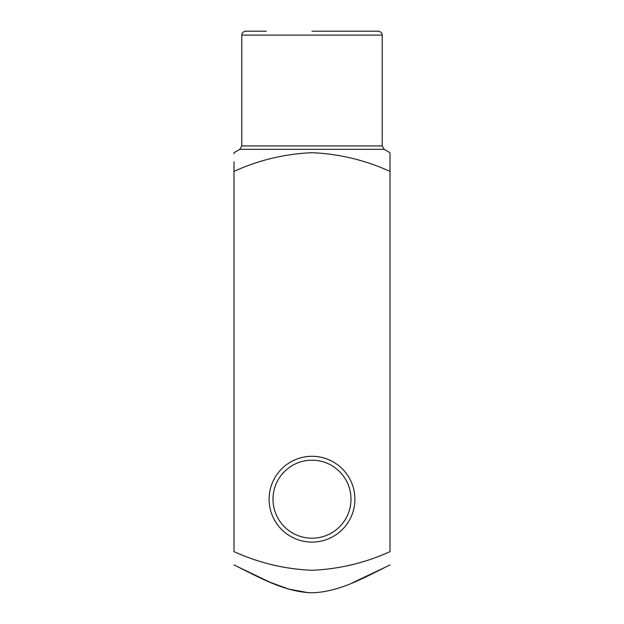 <?xml version="1.0" encoding="UTF-8"?>
<svg xmlns="http://www.w3.org/2000/svg" width="624" height="624" viewBox="0 0 624 624"><rect width="100%" height="100%" fill="white"/><g stroke="black" fill="none" stroke-linecap="round" stroke-linejoin="round"><path stroke-width="0.94" d="M234 171.358L234 551.632C258.976 562.934 284.981 569.15 312.016 570.281C339.238 569.104 365.227 562.887 390 551.632L390 171.358C365.024 160.056 339.019 153.839 311.984 152.701C284.755 153.886 258.765 160.103 234 171.358L234 161.795M390 152.701L384.15 149.323L239.85 149.323L234 152.701L234 153.66M390 171.358L390 153.66M312 31.2L378.3 31.2C382.208 31.785 382.379 35.045 382.2 35.1L241.8 35.1C241.621 35.045 241.792 31.785 245.7 31.2L266.245 31.2M312 542.1A42.9 42.9 0 0 0 349.151 477.75A42.9 42.9 0 0 0 274.849 477.75A42.9 42.9 0 0 0 312 542.1M351.788 583.151L390 564.97C365.134 576.989 340.041 592.082 311.696 592.8C283.631 591.833 258.547 576.872 234 564.97L269.981 582.223L288.709 589.095L308.272 592.699M312 538.2A39 39 0 0 0 345.774 479.7A39 39 0 0 0 278.226 479.7A39 39 0 0 0 312 538.2M241.8 35.1L241.8 145.946L382.2 145.946L382.2 35.1M384.15 149.323L382.2 145.946M241.8 145.946L239.85 149.323"/></g></svg>
